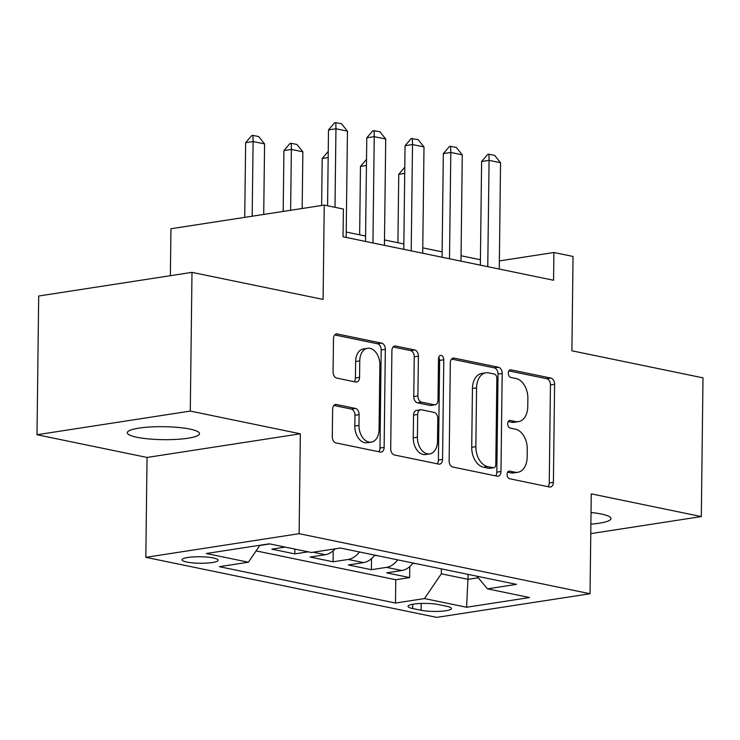 <?xml version="1.0" encoding="UTF-8"?>
<svg xmlns="http://www.w3.org/2000/svg" width="740" height="740" viewBox="0 0 740 740"><rect width="100%" height="100%" fill="white"/><g stroke="black" fill="none" stroke-linecap="round" stroke-linejoin="round"><path stroke-width="1.11" d="M507.066 474.405A3.876 2.59 81.2 0 0 509.647 478.762L549.57 487.003A5.541 3.709 81.2 0 0 550.486 487.031A5.541 3.709 81.2 0 0 553.4 482.332L554.593 384.3A5.541 3.709 81.2 0 0 550.902 378.075L510.979 369.834A3.876 2.59 81.2 0 0 510.341 369.815A3.876 2.59 81.2 0 0 508.306 373.099A3.876 2.59 81.2 0 0 510.887 377.456L516.058 378.529A17.723 11.859 81.2 0 1 527.87 398.435L527.768 406.602A17.723 11.859 81.2 0 1 518.444 421.634A17.723 11.859 81.2 0 1 515.53 421.55L510.36 420.486A3.876 2.59 81.2 0 0 509.73 420.468A3.876 2.59 81.2 0 0 507.686 423.752A3.876 2.59 81.2 0 0 510.267 428.108L515.438 429.182A17.723 11.859 81.2 0 1 527.25 449.088L527.148 457.255A17.723 11.859 81.2 0 1 517.824 472.286A17.723 11.859 81.2 0 1 514.91 472.203L509.749 471.139A3.876 2.59 81.2 0 0 509.111 471.121A3.876 2.59 81.2 0 0 507.066 474.405M136.891 437.266A36.103 6.494 -179.3 0 0 176.527 439.384A36.103 6.494 -179.3 0 0 199.513 433.621A36.103 6.494 -179.3 0 0 189.921 429.089A36.103 6.494 -179.3 0 0 150.294 426.971A36.103 6.494 -179.3 0 0 127.308 432.733A36.103 6.494 -179.3 0 0 136.891 437.266M590.89 524.133A36.103 6.494 -179.3 0 0 611 518.564A36.103 6.494 -179.3 0 0 601.416 514.032A36.103 6.494 -179.3 0 0 591.029 512.515M186.813 562.048A18.056 3.247 -179.3 0 0 206.626 563.112A18.056 3.247 -179.3 0 0 218.115 560.226A18.056 3.247 -179.3 0 0 213.324 557.96A18.056 3.247 -179.3 0 0 193.51 556.905A18.056 3.247 -179.3 0 0 182.012 559.782A18.056 3.247 -179.3 0 0 186.813 562.048M336.441 404.512A5.541 3.709 81.2 0 0 335.535 404.484A5.541 3.709 81.2 0 0 332.621 409.183L332.288 436.683A5.541 3.709 81.2 0 0 335.979 442.909L380.314 452.057A5.541 3.709 81.2 0 0 381.22 452.085A5.541 3.709 81.2 0 0 384.134 447.395L385.327 349.354A5.541 3.709 81.2 0 0 381.637 343.129L337.301 333.981A5.541 3.709 81.2 0 0 336.395 333.953A5.541 3.709 81.2 0 0 333.481 338.652L333.074 371.868A5.541 3.709 81.2 0 0 336.765 378.094L355.736 382.016A5.541 3.709 81.2 0 0 356.652 382.034A5.541 3.709 81.2 0 0 359.566 377.345L359.769 360.87A14.809 9.907 81.2 0 1 367.558 348.3A14.809 9.907 81.2 0 1 379.87 365.014L379.074 429.561A14.809 9.907 81.2 0 1 371.286 442.122A14.809 9.907 81.2 0 1 358.974 425.408L359.104 414.65A5.541 3.709 81.2 0 0 355.413 408.425L336.441 404.512L334.674 404.78M590.77 533.633L701.307 516.576L703 377.853L571.9 350.788L573.047 256.456L553.909 252.507L553.576 280.257L343.046 236.791L343.388 209.05L324.24 205.091L170.949 228.753L170.376 275.696M190.291 411.079L37 434.732L147.047 457.45L300.348 433.797L190.291 411.079L191.993 272.357L323.093 299.423L324.24 205.091M300.348 433.797L299.127 533.679L590.039 593.73L436.739 617.382L145.826 557.331L299.127 533.679M701.307 516.576L591.26 493.858L590.039 593.73M449.134 460.807A5.541 3.709 81.2 0 0 452.825 467.033L497.16 476.181A5.541 3.709 81.2 0 0 498.066 476.209A5.541 3.709 81.2 0 0 500.98 471.51L502.183 373.478A5.541 3.709 81.2 0 0 498.492 367.253L454.157 358.105A5.541 3.709 81.2 0 0 453.241 358.077A5.541 3.709 81.2 0 0 450.327 362.776L449.134 460.807M438.737 464.119L394.401 454.971A5.541 3.709 81.2 0 1 390.711 448.745L391.904 350.714A5.541 3.709 81.2 0 1 394.818 346.015A5.541 3.709 81.2 0 1 395.733 346.043L414.705 349.955A5.541 3.709 81.2 0 1 418.396 356.18L417.906 395.937A5.541 3.709 81.2 0 0 421.596 402.162L434.186 404.762A5.541 3.709 81.2 0 0 435.102 404.789A5.541 3.709 81.2 0 0 438.006 400.09L438.515 358.697A3.876 2.59 81.2 0 1 440.559 355.404A3.876 2.59 81.2 0 1 443.778 359.779L442.557 459.447A5.541 3.709 81.2 0 1 439.643 464.147A5.541 3.709 81.2 0 1 438.737 464.119M37 434.732L38.693 296.009L191.993 272.357M285.178 547.091L271.848 549.145L294.816 553.89L294.871 549.089M313.168 552.216L325.249 554.713L310.125 557.044L333.093 561.79L333.222 550.773M359.437 551.957A22.561 16.271 101.7 0 1 348.216 559.459L363.525 562.613L348.401 564.953L371.369 569.689L386.493 567.358A22.561 16.271 -78.3 0 0 397.713 559.856M371.499 558.672L371.369 569.689M446.784 606.31L438.367 604.571A17.492 3.145 -179.3 0 0 419.173 603.544A17.492 3.145 -179.3 0 0 408.036 606.337A17.492 3.145 -179.3 0 0 412.68 608.53L421.097 610.269A17.492 3.145 -179.3 0 0 440.3 611.296A17.492 3.145 -179.3 0 0 451.428 608.502A17.492 3.145 -179.3 0 0 446.784 606.31M259.953 545.241L248.409 562.215L219.401 566.692L395.484 603.035L424.483 598.567L441.327 573.815L441.392 568.875M248.409 562.215L206.303 553.52L269.277 543.808L311.383 552.493L340.382 548.026L516.465 584.369L487.457 588.846L529.562 597.541L466.589 607.253L424.483 598.567M256.105 550.902L395.771 579.735L409.646 577.588L386.678 572.852L401.802 570.521A22.561 16.271 -78.3 0 0 413.022 563.02M348.216 559.459L333.093 561.79M308.145 551.827L294.816 553.89M269.869 543.928L259.796 545.482M441.327 573.815L468.124 579.346L478.271 577.774M468.18 574.407L466.589 607.253M147.047 457.45L145.826 557.331M480.417 259.759L461.048 255.753M442.141 251.85L422.771 247.854M403.855 243.95L384.486 239.954M365.579 236.051L346.209 232.046M553.909 252.507L499.352 260.924M409.784 566.572L409.646 577.588M395.771 579.735L395.484 603.035M476.976 576.22L487.457 588.846M363.525 562.613A22.561 16.271 -78.3 0 0 374.745 555.12M325.249 554.713A22.561 16.271 -78.3 0 0 335.164 548.83M507.64 472.194L510.766 472.842A17.723 11.859 81.2 0 0 513.68 472.925L517.824 472.286M518.444 421.634L514.3 422.272A17.723 11.859 81.2 0 1 511.386 422.189L508.26 421.55M548.035 486.689A5.541 3.709 81.2 0 0 549.256 482.97L550.449 384.939A5.541 3.709 81.2 0 0 546.758 378.714L508.88 370.897M495.615 475.866A5.541 3.709 81.2 0 0 496.836 472.157L498.038 374.116A5.541 3.709 81.2 0 0 494.348 367.891L451.557 359.057M493.118 467.708A3.876 2.59 81.2 0 0 493.756 467.726A3.876 2.59 81.2 0 0 495.8 464.433L496.845 378.381A3.876 2.59 81.2 0 0 494.265 374.024L488.816 372.904A17.723 11.859 81.2 0 0 485.902 372.821A17.723 11.859 81.2 0 0 476.579 387.853L475.857 446.673A17.723 11.859 81.2 0 0 487.669 466.579L493.118 467.708L488.974 468.346A3.876 2.59 81.2 0 0 489.612 468.365L493.756 467.726M485.902 372.821L481.759 373.46A17.723 11.859 81.2 0 0 472.435 388.491L476.579 387.853M488.974 468.346L483.525 467.218A17.723 11.859 81.2 0 1 471.722 447.312L472.435 388.491M393.125 346.995L410.561 350.594L414.705 349.955M435.102 404.789L430.957 405.428A5.541 3.709 81.2 0 1 430.042 405.4L417.453 402.8A5.541 3.709 81.2 0 1 413.762 396.575L414.252 356.819A5.541 3.709 81.2 0 0 410.561 350.594M437.192 463.804A5.541 3.709 81.2 0 0 438.413 460.095L439.634 360.417A3.876 2.59 81.2 0 0 438.728 357.3M417.406 437.192A14.809 9.907 81.2 0 0 429.718 453.907A14.809 9.907 81.2 0 0 437.507 441.345L437.784 418.609A5.541 3.709 81.2 0 0 434.093 412.384L421.504 409.784A5.541 3.709 81.2 0 0 420.598 409.757A5.541 3.709 81.2 0 0 417.684 414.456L417.406 437.192L413.262 437.839A14.809 9.907 81.2 0 0 425.574 454.545L429.718 453.907M420.598 409.757L416.454 410.404A5.541 3.709 81.2 0 0 413.54 415.094L417.684 414.456M413.262 437.839L413.54 415.094M371.286 442.122L367.142 442.761A14.809 9.907 81.2 0 1 354.83 426.046L354.969 415.288A5.541 3.709 81.2 0 0 351.278 409.063L333.842 405.464M367.558 348.3L363.414 348.938A14.809 9.907 81.2 0 0 355.625 361.509L359.769 360.87M354.201 381.692A5.541 3.709 81.2 0 0 355.422 377.983L355.625 361.509M378.769 451.742A5.541 3.709 81.2 0 0 379.99 448.033L381.183 349.992A5.541 3.709 81.2 0 0 377.493 343.767L334.702 334.933M412.809 563.307L415.963 563.621M404.725 173.382L398.749 174.298L397.917 242.72M404.799 167.231L398.749 174.298M487.771 266.668L489.075 160.367L481.611 161.514L487.679 154.419L488.927 154.225L494.662 155.409L500.555 162.735L499.26 269.036M480.352 265.133L481.611 161.514M500.555 162.735L489.075 160.367L488.927 154.225M374.532 555.407L377.687 555.721M366.439 165.483L360.473 166.398L359.64 234.821M366.522 159.322L360.473 166.398M328.162 157.574L322.196 158.499L321.623 205.498M328.236 151.422L322.196 158.499M302.17 208.504L302.864 151.811L291.375 149.443L290.635 210.28M283.92 150.59L289.988 143.495L291.227 143.301L291.375 149.443L283.92 150.59L283.18 211.427M291.227 143.301L296.971 144.485L302.864 151.811M263.718 214.434L264.578 143.912L253.099 141.544L252.183 216.21M245.643 142.69L251.711 135.596L252.951 135.401L253.099 141.544L245.643 142.69L244.727 217.366M252.951 135.401L258.695 136.585L264.578 143.912M449.495 258.769L450.799 152.459L443.334 153.615L449.402 146.511L450.642 146.326L456.386 147.51L462.278 154.836L460.983 261.137M442.067 257.233L443.334 153.615M462.278 154.836L450.799 152.459L450.642 146.326M411.218 250.86L412.513 144.559L405.058 145.715L411.125 138.611L418.109 139.601L424.002 146.927L422.697 253.237M403.79 249.334L405.058 145.715M424.002 146.927L412.513 144.559L412.365 138.417M372.942 242.961L374.236 136.66L366.781 137.806L372.849 130.712L379.833 131.702L385.725 139.028L384.421 245.329M365.514 241.425L366.781 137.806M385.725 139.028L374.236 136.66L374.089 130.518M334.998 207.311L335.96 128.76L328.505 129.907L334.572 122.803L335.812 122.618L341.556 123.802L347.449 131.128L346.144 237.429M327.579 205.785L328.505 129.907M347.449 131.128L335.96 128.76L335.812 122.618M386.493 567.358L401.802 570.521M421.18 603.452L421.097 610.269M412.735 604.256L412.68 608.53M510.766 472.842L514.91 472.203M509.12 420.681L510.36 420.486M511.386 422.189L515.53 421.55M509.74 370.028L510.979 369.834M546.758 378.714L550.902 378.075M550.449 384.939L554.593 384.3M549.256 482.97L553.4 482.332M508.5 471.334L509.749 471.139M452.381 358.373L454.157 358.105M494.348 367.891L498.492 367.253M498.038 374.116L502.183 373.478M496.836 472.157L500.98 471.51M471.722 447.312L475.857 446.673M483.525 467.218L487.669 466.579M393.957 346.311L395.733 346.043M414.252 356.819L418.396 356.18M413.762 396.575L417.906 395.937M417.453 402.8L421.596 402.162M430.042 405.4L434.186 404.762M439.634 360.417L443.778 359.779M438.413 460.095L442.557 459.447M351.278 409.063L355.413 408.425M354.969 415.288L359.104 414.65M354.83 426.046L358.974 425.408M355.422 377.983L359.566 377.345M335.535 334.249L337.301 333.981M377.493 343.767L381.637 343.129M381.183 349.992L385.327 349.354M379.99 448.033L384.134 447.395"/></g></svg>
